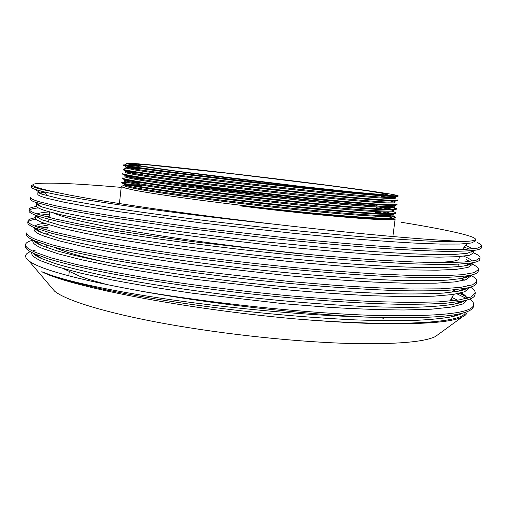 <?xml version="1.0" encoding="UTF-8"?>
<svg xmlns="http://www.w3.org/2000/svg" width="507" height="507" viewBox="0 0 507 507"><rect width="100%" height="100%" fill="white"/><g stroke="black" fill="none" stroke-linecap="round" stroke-linejoin="round"><path stroke-width="0.76" d="M470.452 287.158C473.817 289.282 475.408 291.259 475.211 293.09L470.99 296.988L458.981 299.986L438.828 301.874L410.67 302.476L375.041 301.646C347.967 300.372 318.662 298.357 287.133 295.606C237.979 290.841 191.31 284.966 147.131 277.994C119.76 273.374 95.95 268.805 75.682 264.286L51.207 257.898L34.996 252.175C28.424 249.241 25.261 246.719 25.521 244.615C25.794 242.79 28.291 241.294 33.012 240.141M459.488 293.338L466.11 296.601M469.888 299.048C472.606 301.088 473.861 303.015 473.652 304.821C472.435 313.421 438.168 316.919 370.851 315.31C304.111 313.034 210.728 303.173 140.445 291.05C210.056 303.794 304.042 314.454 370.18 317.211M467.029 311.723C467.181 313.7 465.54 315.5 462.105 317.109C450.653 322.541 419.923 324.638 369.933 323.403C347.358 322.699 322.496 321.197 295.347 318.884C184.802 309.169 68.939 286.366 41.783 271.695L41.783 271.695C59.946 279.706 106.609 290.435 170.979 299.707C235.273 308.972 312.173 315.76 370.192 317.217C412.425 318.504 441.857 317.458 458.486 314.067C468.094 312.052 473.069 309.511 473.418 306.45L473.449 306.196M466.491 298.484L456.984 293.857M35.395 241.123L34.33 241.345M25.401 245.971L25.35 246.256C25.09 248.386 28.202 250.914 34.691 253.861M470.61 275.225C474.92 277.456 476.998 279.496 476.846 281.353L472.625 284.801L460.667 287.355L440.608 288.825L412.419 289.034C389.826 288.521 364.02 287.285 335.013 285.321L288.863 281.429L193.173 270.485C162.557 266.213 134.653 261.853 109.461 257.398L77.089 250.946L52.595 244.957L36.263 239.659C29.634 236.972 26.472 234.697 26.757 232.84L26.573 234.481C26.326 236.237 29.026 238.353 34.685 240.825L50.06 246.091C62.443 249.507 78.078 253.139 96.951 256.973C137.22 264.749 191.76 272.886 248.924 279.325C306.133 285.587 361.238 289.624 402.324 290.726C421.685 291.05 437.826 290.834 450.748 290.08L465.508 288.312C472.695 286.93 476.396 285.156 476.618 282.995L476.637 282.76M35.046 228.784L36.46 228.537M40.135 228.023L48.076 227.326M467.226 285.333L468.151 285.821M34.818 253.918L48.761 259.007C60.998 262.626 76.418 266.441 95.012 270.446C134.539 278.527 188.211 286.797 244.666 293.249C301.152 299.491 355.971 303.357 397.406 304.225C416.931 304.409 433.365 304.042 446.699 303.135L462.207 301.133C470.483 299.453 474.748 297.317 474.989 294.725L475.23 293.097M47.918 228.822L43.697 229.158M37.632 229.867L36.555 230.039M472.296 264.134C476.542 266.15 478.583 267.969 478.418 269.585L474.286 272.595L462.403 274.705L442.319 275.738L414.187 275.561L378.596 274.078C351.516 272.43 322.179 270.149 290.593 267.227C241.364 262.309 194.58 256.58 150.249 250.033C122.776 245.756 98.871 241.598 78.534 237.574L53.913 231.984L37.562 227.13C30.946 224.69 27.746 222.655 27.948 221.039C28.119 219.746 30.186 218.732 34.146 217.985L35.306 217.776M37.15 217.503L38.234 217.364M46.15 216.704L49.192 216.559M469.076 276.1L468.183 275.669M40.097 218.682L39.426 218.751M36.06 219.189C31.764 219.842 29.127 220.735 28.145 221.876M27.955 221.039L27.784 222.687C27.619 224.107 29.951 225.83 34.774 227.865L51.537 233.22C64.174 236.42 80.081 239.862 99.271 243.531C120.216 247.289 143.677 251.066 169.642 254.863C196.653 258.608 224.582 262.119 253.43 265.402C297.4 270.117 337.782 273.577 374.572 275.795C397.387 276.968 417.217 277.589 434.049 277.665C448.999 277.443 460.546 276.752 468.69 275.586C474.825 274.458 477.993 273.007 478.202 271.232L478.431 269.591M474.641 253.329C478.335 254.996 480.129 256.491 480.04 257.803L475.965 260.364L464.076 262.024L444.094 262.639L415.981 262.068L380.358 260.243C353.297 258.418 323.96 256.003 292.343 252.999L196.431 242.105C165.726 238.043 137.739 233.987 112.459 229.931L79.922 224.176L55.301 218.999L38.868 214.575C32.163 212.376 28.924 210.589 29.165 209.22C29.336 208.206 31.104 207.42 34.463 206.856L36.688 206.539M40.034 206.21L40.655 206.165M470.116 263.158L471.358 263.703M469.634 264.591L466.991 263.52M38.342 207.902C33.608 208.371 30.642 209.093 29.444 210.082M29.007 210.703L28.975 210.861C28.829 211.964 30.756 213.314 34.761 214.917L38.57 216.286M477.138 242.485C480.256 243.816 481.758 244.989 481.644 246.003L477.6 248.113L465.832 249.336L445.837 249.507L417.73 248.544L382.164 246.396C355.084 244.374 325.716 241.826 294.073 238.734L198.085 227.877L113.936 216.159L81.386 210.754L56.645 205.975L40.135 201.989C33.468 200.043 30.217 198.51 30.388 197.375L30.205 199.029M470.984 251.827L471.992 252.213M38.697 216.324C47.037 218.872 58.85 221.749 74.142 224.943C91.431 228.296 111.755 231.813 135.109 235.502C172.703 241.18 213.783 246.503 258.348 251.478C287.507 254.577 315.601 257.252 342.618 259.502C368.507 261.466 391.778 262.911 412.432 263.83C431.216 264.432 446.629 264.527 458.658 264.115L471.928 262.886C477.049 262.018 479.673 260.871 479.799 259.445L480.034 257.803M469.558 252.917L468.88 252.67M30.224 199.029C30.103 199.853 31.694 200.886 34.983 202.128L54.617 207.388C67.665 210.152 84.13 213.2 104.017 216.527L176.835 227.149L262.899 237.491C307.077 242.219 349.291 246.034 385.079 248.544C407.634 249.976 426.983 250.895 443.131 251.307C457.213 251.421 467.771 251.079 474.818 250.287C479.102 249.634 481.308 248.76 481.441 247.65L481.644 246.003M121.205 187.368C78.376 183.68 50.288 182.412 36.935 183.559C25.946 184.789 36.872 188.629 69.713 195.081L41.479 189.39C34.717 187.685 31.415 186.392 31.573 185.511L33.196 184.643M31.428 187.089L31.415 187.165C31.352 187.755 32.651 188.509 35.313 189.428L41.276 191.145C65.599 197.8 165.897 212.687 274.636 224.246C327.833 230.4 372.734 234.956 409.339 237.922C445.342 240.812 458.829 241.148 462.346 241.471L468.519 241.212C473.075 240.857 475.395 240.242 475.477 239.374C475.743 235.97 444.373 229.278 401.284 222.262M135.99 165.529L141.713 166.366C164.483 169.902 217.116 176.747 271.346 183.147C325.652 189.555 372.848 194.492 389.972 195.689C372.436 194.758 320.937 189.65 263.234 183.071C205.55 176.506 152.493 169.75 133.385 166.771L123.651 164.876L135.787 165.504M133.316 167.411C153.919 170.663 215.481 178.451 277.899 185.423C340.355 192.407 388.856 196.887 396.531 196.494L398.096 196.203L398.153 195.829C397.843 195.328 391.543 194.156 379.249 192.318C332.953 185.385 221.039 171.86 162.025 166.017C139.349 163.755 127.46 162.886 126.351 163.406L141.719 166.366M125.85 168.045L135.47 170.073C156.98 173.59 224.24 182.121 288.375 189.13C352.606 196.165 395.992 199.733 395.314 198.186L395.308 198.136M126.351 163.406L126.313 163.729L135.933 165.523M132.809 167.335L125.932 167.215L135.591 169.18C155.922 172.45 216.229 180.131 277.342 186.937C338.486 193.756 386.125 198.085 393.819 197.641L395.409 197.331L395.156 197.077M125.381 172.405C125.299 172.76 128.499 173.502 134.976 174.617C156.454 178.363 223.657 187.051 287.792 194.004C351.972 200.975 395.428 204.302 394.744 202.508L394.845 201.704M393.641 202.02L390.022 200.873M140.591 168.768L128.347 167.918M129.272 171.353L125.457 171.55L126.788 172.101L135.071 173.724C155.364 177.203 215.329 185.004 276.29 191.766C337.301 198.548 385.054 202.686 393.121 202.065L394.668 201.406M134.494 179.161C155.896 183.135 223.099 191.982 287.196 198.877C351.364 205.785 394.852 208.859 394.173 206.831M393.217 206.406L390.903 205.417M136.77 172.602L126.991 172.152M127.232 175.549L125.001 175.885L126.477 176.563L134.577 178.268C154.781 181.95 214.347 189.865 275.124 196.583C335.945 203.313 383.843 207.274 392.393 206.488L394.154 205.747M124.43 181.018L124.411 181.069C124.348 181.569 127.542 182.444 133.987 183.699C155.37 187.901 222.529 196.906 286.601 203.738C350.781 210.595 394.231 213.415 393.628 211.159L393.635 211.108M389.084 209.264L379.648 207.179M132.213 176.493L126.047 176.436M124.988 175.885L124.899 176.74C124.804 177.165 127.986 177.97 134.437 179.148M125.894 179.833L124.519 180.213L126.104 181.018L134.089 182.805C154.16 186.69 213.314 194.707 273.862 201.38C334.443 208.066 382.576 211.869 391.6 210.925L393.628 210.069M392.006 209.264L384.705 207.388M379.046 206.241L376.524 205.76M124.044 184.542L123.955 185.397C123.873 185.968 127.042 186.912 133.474 188.23C154.863 192.666 221.933 201.83 286.011 208.599C350.166 215.399 393.641 217.966 393.077 215.475L393.077 215.424M392.729 215L392.304 214.746M389.661 213.764L382.005 211.856M129.424 180.593L125.267 180.733M124.88 184.161L124.038 184.542L125.793 185.48L133.582 187.337C153.589 191.424 212.408 199.568 272.779 206.203C333.194 212.845 381.486 216.476 390.853 215.355L393.115 214.404M391.987 213.707L386.023 211.939M37.759 194.118C37.6 195.151 40.896 196.596 47.639 198.446L63.901 202.179L88.104 206.679L119.804 211.787L201.368 222.941L294.092 233.378L338.714 237.599C366.776 239.982 391.689 241.795 413.446 243.037L440.608 244.082L459.944 244.044L471.339 242.999L475.243 241.091L475.477 239.374M39.787 190.759L37.981 191.785C37.917 192.419 39.248 193.224 41.992 194.2L61.531 199.086L106.622 207.014C144.932 212.991 196.735 219.835 251.123 225.97C292.571 230.533 331.128 234.266 366.795 237.175L425.734 240.971C441.02 241.554 453.226 241.719 462.346 241.471M46.365 210.994L62.557 215.145L86.646 220.038L118.327 225.488C142.879 229.335 170.01 233.195 199.72 237.08L292.381 247.536C322.889 250.452 351.199 252.816 377.316 254.628L411.716 256.485L438.878 257.15L458.208 256.688L469.716 255.217L473.652 252.803M473.158 251.624L472.676 251.149M469.336 249.133L464.038 247.01M44.857 192.356L39.324 193.091M36.789 203.611C36.669 204.486 38.285 205.576 41.65 206.875L60.96 212.173C73.68 214.93 89.663 217.947 108.916 221.217C149.952 227.922 205.17 235.343 262.024 241.56L343.727 249.387C368.697 251.345 391.074 252.809 410.866 253.779C428.878 254.463 443.549 254.666 454.874 254.381L467.175 253.354L474.818 250.287M472.936 248.823L465.546 245.268M35.332 217.598L35.313 217.731C35.116 219.246 38.367 221.179 45.06 223.517L61.17 228.087L85.252 233.372L116.832 239.158C141.314 243.195 168.413 247.201 198.11 251.18L290.638 261.669L335.197 265.592C363.24 267.677 388.153 269.116 409.935 269.901L437.123 270.187L456.547 269.318L468.043 267.404L472.036 264.629L472.296 262.822M471.732 263.399L471.415 262.968M469.691 261.492L466.377 259.673M36.77 203.605L36.529 205.937C36.308 207.198 39.546 208.871 46.245 210.956M34.761 214.917L41.422 219.62L59.427 225.045C71.931 228.011 87.667 231.217 106.635 234.659C146.941 241.674 201.311 249.235 257.594 255.439C300.372 259.996 339.468 263.38 374.876 265.598C396.848 266.802 415.835 267.481 431.831 267.645C445.945 267.519 456.769 266.942 464.298 265.922C468.899 265.123 471.523 264.096 472.169 262.848M472.055 261.162C471.098 259.673 468.322 258.019 463.734 256.212M34.121 229.513C33.842 231.262 37.055 233.429 43.754 236.015L59.851 241.009L83.807 246.681L115.336 252.803C139.805 257.03 166.854 261.181 196.482 265.256L288.927 275.77C319.404 278.527 347.694 280.631 373.792 282.076L408.186 283.286L435.424 283.204L454.817 281.911L466.402 279.572L470.49 276.125M49.452 214.068L40.566 215.107M36.681 216.274L36.079 216.628M34.4 227.706C34.742 229.075 37.081 230.679 41.416 232.523L57.887 237.878C70.207 241.053 85.658 244.437 104.233 248.043C143.76 255.344 197.248 263.057 252.816 269.255C308.376 275.257 361.732 279.262 401.1 280.472C419.606 280.859 435 280.745 447.269 280.124L461.091 278.584C465.851 277.697 468.848 276.607 470.084 275.32M49.521 211.913C43.399 212.3 39.235 212.978 37.03 213.96M35.579 215.228L35.319 217.731M42.487 248.493L58.457 253.906L82.407 259.958L113.866 266.416C138.253 270.839 165.25 275.13 194.865 279.3L287.209 289.839C317.636 292.507 345.92 294.485 372.049 295.765L406.443 296.658L433.656 296.189L453.15 294.491L464.767 291.721L468.848 288.084M48.317 225L37.245 227.016M35.091 228.087L34.73 228.391M33.475 240.286C34.318 241.795 36.929 243.512 41.314 245.439L56.41 250.686C68.489 254.064 83.668 257.632 101.945 261.397C140.902 269.002 193.421 276.885 248.424 283.071C303.471 289.079 356.56 292.9 396.347 293.864C415.119 294.123 430.817 293.857 443.441 293.071L457.941 291.272C462.853 290.315 466.155 289.167 467.834 287.837M464.349 280.213L461.212 278.533M44.451 223.302C39.432 223.961 36.257 224.899 34.926 226.116M31.707 252.999C31.402 255.23 34.552 257.879 41.156 260.94L57.095 266.758L80.867 273.184L112.123 279.959C136.415 284.554 163.292 288.984 192.749 293.249L284.757 303.813L329.195 307.318C357.175 308.978 382.101 309.866 403.965 309.992L431.375 309.194L451.027 307.115L462.866 303.953L467.27 299.929M467.131 298.312C466.491 296.589 464.57 294.776 461.389 292.862M32.923 240.996L32.879 241.262C32.632 243.246 35.794 245.635 42.366 248.443M32.752 252.955C34.058 254.615 36.954 256.46 41.447 258.488L55.067 263.52C66.994 267.094 81.963 270.839 99.961 274.762C138.196 282.659 189.884 290.676 244.216 296.88C285.599 301.38 324.062 304.511 359.602 306.272C381.847 307.153 401.424 307.457 418.332 307.185C433.517 306.615 445.628 305.563 454.671 304.042C459.691 303.028 463.227 301.836 465.28 300.461M467.359 298.249L467.574 297.476M47.404 233.771L45.345 234.038M393.217 211.482L395.942 212.908C396.556 215.285 352.283 212.49 286.797 205.506C221.42 198.554 153.006 189.307 131.383 184.954C124.893 183.667 121.686 182.754 121.756 182.222M128.829 181.721L137.936 182.14M375.757 211.761L385.238 213.726M392.988 215.64L395.39 217.23C395.828 219.74 354.843 217.509 292.469 211.039C230.178 204.594 161.822 195.436 135.768 190.455C122.865 187.799 118.917 186.202 123.923 185.663M135.775 190.461L130.888 189.434C124.405 187.989 121.224 186.925 121.325 186.246L123.981 185.505M125.571 185.41L130.204 185.372M392.881 236.528L395.162 218.897C398.477 222.212 324.436 216.432 240.964 205.988C313.611 214.702 382.855 220.33 392.836 218.656L395.308 217.782M395.168 217.516L391.911 216.058M382.12 213.631L375.687 212.332M141.966 182.976L132.093 182.412M127.422 182.279L122.073 182.564M121.705 182.78L123.429 183.749L131.313 185.594C151.58 189.681 211.615 197.945 273.286 204.739C334.994 211.539 384.173 215.304 393.559 214.22L395.866 213.466M393.495 207.192L396.487 208.586C397.184 210.722 352.872 207.674 287.399 200.633C221.99 193.611 153.532 184.529 131.89 180.416C125.356 179.193 122.143 178.35 122.238 177.894L122.168 178.502M131.281 177.646L142.473 178.369M376.276 207.731L383.216 209.08M379.331 208.897L376.2 208.301M142.41 178.939L135.8 178.483M122.174 178.502L123.746 179.275L131.757 181.043M122.656 174.167L132.302 176.506C152.778 180.181 213.574 188.217 275.656 195.094C337.776 201.989 386.556 206.089 395.105 205.348L396.981 204.866L397.057 204.258C397.761 206.159 353.487 202.851 287.995 195.753C222.548 188.667 154.09 179.751 132.371 175.872C125.85 174.719 122.637 173.945 122.719 173.559M135.135 173.736L142.632 174.307M131.82 181.056C152.157 184.935 212.528 193.078 274.376 199.91C336.255 206.748 385.276 210.684 394.307 209.784L396.411 209.188L396.499 208.586M396.182 208.852L391.943 207.382M142.682 174.883L141.821 174.814M397.634 199.929C398.325 201.583 354.114 198.028 288.578 190.866C223.137 183.724 154.616 174.966 132.866 171.322C126.363 170.238 123.131 169.541 123.176 169.218L126.173 168.273M123.182 169.218L123.112 169.826L124.43 170.358L132.796 171.962C153.361 175.428 214.569 183.344 276.835 190.271C339.151 197.204 387.779 201.488 395.834 200.918L397.551 200.538L397.615 199.973M381.828 196.304L388.932 197.584M150.839 167.5L148.805 167.297M138.899 166.359L125.191 165.364M123.594 165.472L133.259 167.405M398.153 195.829L389.972 195.689M68.762 275.821L69.237 271.815M439.632 333.46L435.367 336.566C424.207 342.016 396.537 344.342 352.346 343.537C298.648 342.244 224.981 334.506 165.504 323.745C105.969 312.965 65.783 300.442 54.585 291.164L28.785 260.782C39.876 269.356 77.096 279.446 140.445 291.05M458.284 303.224L457.663 302.888M453.239 300.733L450.97 299.745M35.382 250.109L33.31 250.661M30.338 251.675C24.583 253.969 24.07 257.005 28.779 260.788M41.808 271.708L55.776 276.993C67.881 280.758 82.837 284.655 100.665 288.686C138.538 296.779 189.155 304.821 242.213 310.905C282.646 315.297 320.373 318.295 355.401 319.892C377.354 320.646 396.816 320.823 413.794 320.437C429.163 319.746 441.559 318.58 450.989 316.926C456.262 315.836 460.134 314.562 462.599 313.117M461.11 302.381L460.324 301.861M457.536 300.195L452.257 297.577M295.347 318.884C397.444 327.37 463.962 322.902 465.477 312.274M458.607 303.135L457.979 302.768M453.987 300.651L451.217 299.358M274.636 224.246C232.833 219.417 193.459 214.36 156.505 209.087L148.912 207.99C115.932 203.174 89.53 198.871 69.713 195.081M136.459 184.161L126.794 183.99M387.519 216.413L392.646 218.067M393.299 218.599L391.055 219.404C381.6 220.862 313.187 214.987 240.964 205.988M125.92 185.524L130.736 185.48M134.602 185.568L141.643 185.873M141.713 185.258L130.502 184.782M127.479 184.789L124.608 185.036M376.486 206.096L376.644 204.847C376.986 206.267 343.594 203.725 292.602 198.091C241.712 192.47 183.927 184.878 158.843 180.612M141.77 166.093L178.046 171.322L300.036 186.297L353.937 192.115L384.528 194.808L387.83 194.162L367.081 190.765L328.992 185.575L230.273 173.521L148.76 164.921L132.669 163.964L141.77 166.093M54.515 247.346L56.359 248.17C66.005 252.353 82.825 257.081 106.819 262.347M451.794 292.235L454.811 289.738M331.071 256.567C278.273 251.821 215.088 244.152 164.23 236.338C111.388 228.087 76.57 221.134 59.782 215.481L53.362 212.94M459.405 256.605L459.057 258.589C458.955 261.352 446.94 262.594 423.003 262.309M107.471 291.189L106.983 290.029M382.519 317.946L383.343 318.707M473.411 306.45L473.595 305.106M25.369 246.263L25.508 244.887M476.605 282.988L476.789 281.639M28.994 210.868L29.165 209.214M31.421 187.165L31.58 185.625M395.302 198.18L395.416 197.331M125.844 168.071L125.932 167.234M394.186 206.831L394.294 205.981M125.368 172.405L125.463 171.55M393.628 211.153L393.736 210.304M393.064 215.475L393.172 214.664M124.424 181.069L124.519 180.213M473.646 252.873L473.95 250.635M37.746 194.118L37.987 191.785M470.458 276.372L470.616 275.206M468.867 288.09L468.937 287.57M34.108 229.506L34.299 227.662M32.898 241.262L33.018 240.077M395.302 217.833L395.378 217.23M119.437 203.554L121.325 186.246M121.699 182.837L121.756 182.279M395.859 213.517L395.942 212.908M122.643 174.167L122.707 173.559M123.588 165.491L123.657 164.876M142.682 174.947L142.511 173.483M139.85 167.735L138.899 166.321M377.569 201.526L378.26 200.195M380.839 197.122L382.405 195.841M374.965 217.947L375.193 216.185M375.554 213.333L375.782 211.596M375.896 210.69L376.067 209.359M376.15 208.713L376.365 207.002M141.326 188.788L141.472 187.444M141.833 184.18L141.985 182.818M142.34 179.579L142.492 178.185M63.242 268.583L79.992 276.34L89.517 279.611L108.314 284.972M450.032 301.069L453.664 294.415M454.437 291.867L454.855 289.738M46.631 245.071L46.974 247.65M435.367 336.566L462.042 317.141M458.486 314.067L450.989 316.926M34.983 253.988L41.58 258.551M462.207 301.133L454.671 304.042M34.685 240.825L41.314 245.439M465.508 288.312L457.941 291.272M34.774 227.865L41.416 232.523M468.69 275.586L461.091 278.584M471.928 262.886L464.298 265.922M34.983 202.128L41.65 206.875M35.313 189.428L41.992 194.2M31.688 252.999L31.745 252.448M46.936 195.708L44.616 191.963M462.321 249.463L467.239 243.582M460.895 292.989L464.558 295.752M40.833 226.052L37.993 227.282M35.744 228.258L34.907 228.619M37.22 216.654L36.453 216.983M35.344 217.465L34.146 217.985M470.857 263.051L471.542 263.564M36.529 205.962L34.463 206.856M468.671 248.829L469.102 249.152M472.068 251.39L472.727 251.884M41.625 192.654L39.933 193.389M457.96 266.726L458.309 264.134M48.615 222.098L48.913 219.278M49.097 217.478L49.673 211.958M393.819 197.641L396.531 196.494M393.121 202.065L395.834 200.918M127.111 167.652L124.747 165.903M392.393 206.488L395.105 205.348M126.788 172.101L124.43 170.358M391.6 210.925L394.307 209.784M126.477 176.563L124.114 174.82M390.853 215.355L393.559 214.22M126.104 181.018L123.746 179.275M125.793 185.48L123.429 183.749M391.055 219.404L392.836 218.656M124.798 164.762L126.731 163.919M394.795 207.597L394.021 207.014M394.129 211.787L393.521 211.324M125.59 180.853L126.047 180.65M392.304 215.126L391.981 214.879M124.988 185.201L125.736 184.878"/></g></svg>
